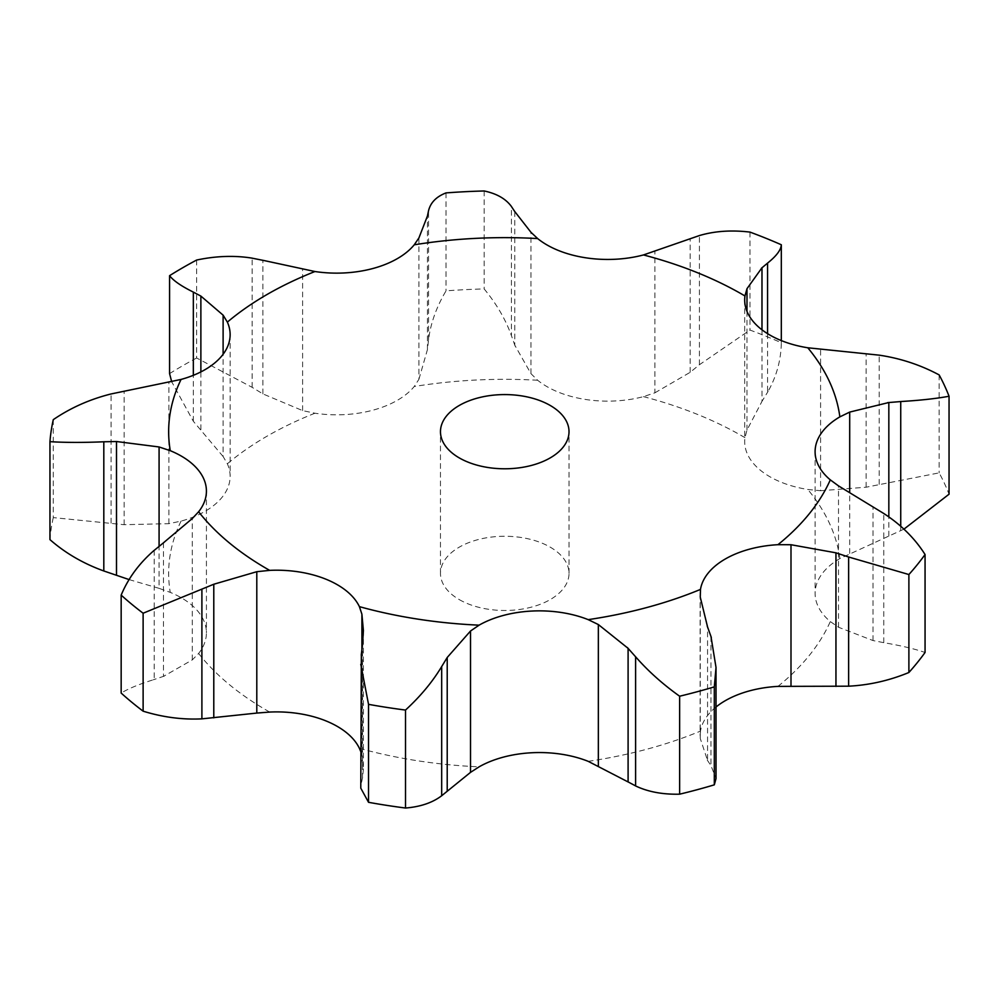 <?xml version="1.0" encoding="UTF-8"?>
<svg xmlns="http://www.w3.org/2000/svg" width="999" height="999" viewBox="0 0 999 999"><rect width="100%" height="100%" fill="white"/><g stroke="black" fill="none" stroke-linecap="round" stroke-linejoin="round"><path stroke-width="0.75" stroke-dasharray="5 3.75" d="M903.958 529.133L839.859 558.553A85.889 49.588 0 0 0 815.421 589.06A85.889 49.588 0 0 0 815.097 593.381A85.889 49.588 0 0 0 830.306 621.553L838.511 627.247L873.001 640.546L883.765 642.669C901.148 645.666 914.909 648.938 925.062 652.472M838.511 627.247L838.511 485.889M873.001 640.546L873.001 506.943M883.765 642.669L883.765 513.486M716.021 707.005A85.889 49.588 0 0 0 700.486 731.106L700.262 738.473L707.554 760.551L707.554 626.947M163.486 542.782L163.486 676.385L192.295 659.889L198.614 653.471A85.889 49.588 0 0 0 206.418 632.804A85.889 49.588 0 0 0 203.496 619.979A85.889 49.588 0 0 0 170.267 592.382L159.078 588.336L159.078 546.303M53.284 419.655L53.284 517.607L124.138 524.7L168.881 523.663L181.056 521.116A85.889 49.588 0 0 0 222.09 497.277A85.889 49.588 0 0 0 230.132 476.323A85.889 49.588 0 0 0 227.36 463.798L223.114 456.518L223.114 354.27M196.641 260.04L196.641 358.004L252.135 387.325L262.874 393.893L302.622 410.614L314.96 413.224A85.889 49.588 0 0 0 372.939 410.177A85.889 49.588 0 0 0 414.235 386.501L418.918 379.295L418.918 237.937M514.785 211.576L514.785 345.179L530.944 373.638L537.662 380.257A85.889 49.588 0 0 0 585.464 399.45A85.889 49.588 0 0 0 643.468 396.628L654.882 392.819L654.882 251.448M761.987 329.82L761.987 401.348L746.99 430.057L744.954 437.662A85.889 49.588 0 0 0 744.68 441.658A85.889 49.588 0 0 0 760.214 470.092A85.889 49.588 0 0 0 807.791 489.46L820.591 490.734L820.591 349.375M459.29 599.612A64.273 37.113 0 0 0 529.333 607.654A64.273 37.113 0 0 0 569.018 573.376A64.273 37.113 0 0 0 504.745 536.263A64.273 37.113 0 0 0 440.472 573.376A64.273 37.113 0 0 0 459.29 599.612M360.776 751.598L363.399 768.943L362.525 777.984L362.525 644.38M707.217 760.014L711.325 766.133M710.976 636.475L710.976 765.646L716.021 778.583M820.591 490.734L866.133 487.212L939.147 472.864A455.257 262.837 0 0 1 949.05 494.205M361.351 654.133L360.776 788.149M362.637 777.422L361.238 783.815M654.882 392.819L690.172 372.315L699.425 364.722L749.962 330.057A455.257 262.837 0 0 1 781.318 342.732C781.006 360.402 776.423 376.923 767.557 392.27L767.557 333.666M761.438 402.222L768.119 391.333M418.918 379.295L427.435 349.588L428.559 339.822C430.581 323.414 436.413 307.093 446.029 290.859A455.257 262.837 0 0 1 484.165 288.936C496.64 304.058 505.719 319.618 511.413 335.639L511.413 206.468M515.122 346.104L511.076 334.653M154.196 550.337L154.196 679.52C139.236 684.153 128.222 688.673 121.166 693.081M164.423 676.048L153.259 679.807M223.114 456.518L193.331 421.278L171.678 381.718M196.641 358.004A455.257 262.837 0 0 0 169.58 373.626M159.078 588.336L129.133 579.595M53.284 517.607A455.257 262.837 0 0 0 49.95 539.622M866.133 487.212L866.133 353.609M879.207 484.328L879.207 355.157M939.147 374.912L939.147 472.864M781.318 340.584L781.318 342.732M690.172 372.315L690.172 238.711M699.425 364.722L699.425 235.552M749.962 232.093L749.962 330.057M446.029 192.907L446.029 290.859M484.165 190.971L484.165 288.936M427.435 349.588L427.435 215.984M428.559 339.822L428.559 210.652M200.874 429.682L200.874 371.915M193.331 421.278L193.331 375.324M777.946 686.388A336.089 194.043 0 0 0 830.306 621.553M588.199 761.338A336.089 194.043 0 0 0 700.486 731.106M359.403 748.338A336.089 194.043 0 0 0 479.083 766.845M198.614 653.471A336.089 194.043 0 0 0 267.083 710.576A336.089 194.043 0 0 0 269.68 712.062M181.056 521.116A336.089 194.043 0 0 0 170.267 592.382M314.96 413.224A336.089 194.043 0 0 0 227.36 463.798M537.662 380.257A336.089 194.043 0 0 0 414.235 386.501M744.954 437.662A336.089 194.043 0 0 0 643.468 396.628M839.859 558.553A336.089 194.043 0 0 0 807.791 489.46M700.262 738.473L700.262 597.115M849.699 553.446L849.699 492.132M746.99 430.057L746.99 311.401M361.9 755.569L361.9 649.475M530.944 373.638L530.944 232.28M192.295 659.889L192.295 518.531M302.622 410.614L302.622 269.243M168.881 523.663L168.881 382.292M888.835 536.113L888.835 516.858M900.736 530.706L900.736 526.198M262.874 393.893L262.874 260.289M252.135 387.325L252.135 258.142M111.064 523.126L111.064 393.956M124.138 524.7L124.138 391.096M815.097 451.698L815.097 593.381M700.112 594.118L700.112 735.689M744.68 299.962L744.68 441.658M206.418 491.121L206.418 632.804M230.132 334.628L230.132 476.323M569.018 573.376L569.018 431.68M440.472 573.376L440.472 431.68M363.399 630.581L363.399 768.943"/><path stroke-width="1.5" d="M716.021 707.005A85.889 49.588 0 0 1 725.274 700.686A85.889 49.588 0 0 1 777.946 686.388L848.626 686.188C869.267 685.127 889.36 680.569 908.89 672.502A455.257 262.837 0 0 0 925.062 652.472L925.062 554.52C914.909 538.461 901.148 524.787 883.765 513.486L838.511 485.889L830.306 479.87A85.889 49.588 0 0 1 815.097 451.698A85.889 49.588 0 0 1 815.421 447.377A85.889 49.588 0 0 1 839.859 416.87A336.089 194.043 0 0 0 807.791 347.777A85.889 49.588 0 0 1 760.214 328.409A85.889 49.588 0 0 1 744.68 299.962A85.889 49.588 0 0 1 744.954 295.966A336.089 194.043 0 0 0 643.468 254.945A85.889 49.588 0 0 1 585.464 257.754A85.889 49.588 0 0 1 537.662 238.574A336.089 194.043 0 0 0 414.235 244.805A85.889 49.588 0 0 1 372.939 268.494A85.889 49.588 0 0 1 314.96 271.528A336.089 194.043 0 0 0 227.36 322.115A85.889 49.588 0 0 1 230.132 334.628A85.889 49.588 0 0 1 222.09 355.582A85.889 49.588 0 0 1 181.056 379.433A336.089 194.043 0 0 0 170.267 450.686A85.889 49.588 0 0 1 203.496 478.284A85.889 49.588 0 0 1 206.418 491.121A85.889 49.588 0 0 1 198.614 511.775A336.089 194.043 0 0 0 267.083 568.893A336.089 194.043 0 0 0 269.68 570.367L256.793 571.703L256.793 713.074L201.898 718.855C182.492 719.817 162.899 717.27 143.119 711.176A455.257 262.837 0 0 1 121.166 693.081L121.166 595.117A455.257 262.837 0 0 0 143.119 613.224L213.786 584.24L256.793 571.703M848.626 686.188L848.626 557.005L908.89 574.537L908.89 672.502M848.626 557.005L835.951 552.822L790.996 544.73L777.946 544.692A85.889 49.588 0 0 0 725.274 559.003A85.889 49.588 0 0 0 700.486 589.41L700.262 597.115L707.554 626.947M908.89 574.537A455.257 262.837 0 0 0 925.062 554.52M470.517 772.364L479.083 766.845A85.889 49.588 0 0 1 531.918 752.746A85.889 49.588 0 0 1 588.199 761.338L628.096 781.942L628.096 648.339L598.351 624.55L588.199 619.642A85.889 49.588 0 0 0 531.918 611.051A85.889 49.588 0 0 0 479.083 625.162L470.517 631.006L470.517 772.364L441.683 795.741C432.517 802.709 420.454 806.805 405.507 808.029A455.257 262.837 0 0 1 368.531 802.309L360.776 788.149L361.351 654.133M362.525 644.38L363.399 630.581L361.9 614.198L359.403 606.643A85.889 49.588 0 0 0 325.861 579.17A85.889 49.588 0 0 0 269.68 570.367M459.29 457.917A64.273 37.113 0 0 0 529.333 465.959A64.273 37.113 0 0 0 569.018 431.68A64.273 37.113 0 0 0 504.745 394.58A64.273 37.113 0 0 0 440.472 431.68A64.273 37.113 0 0 0 459.29 457.917M360.776 751.598L359.403 748.338A85.889 49.588 0 0 0 325.861 720.866A85.889 49.588 0 0 0 269.68 712.062L256.793 713.074M888.835 516.858L888.835 402.51L849.699 412.088L839.859 416.87M716.021 667.444L714.31 686.875A455.257 262.837 0 0 1 679.632 696.216C662.649 684.103 647.976 670.953 635.601 656.768L635.601 785.938C647.976 791.832 662.649 794.58 679.632 794.18A455.257 262.837 0 0 0 714.31 784.839L716.021 778.583L716.021 667.444L710.976 636.475M711.325 637.462L707.217 626.023M636.351 657.642L627.347 647.527M807.791 347.777L879.207 355.157C900.474 358.329 920.454 364.91 939.147 374.912A455.257 262.837 0 0 1 949.05 396.253C936.1 398.626 920.004 400.387 900.736 401.536L900.736 526.198M901.922 401.461L887.636 402.634M761.987 329.82L761.987 267.744L746.99 288.686L744.954 295.966M441.683 795.741L441.683 666.558C432.517 681.83 420.454 696.328 405.507 710.064A455.257 262.837 0 0 1 368.531 704.345L360.776 664.298M441.683 666.558L447.215 657.479L470.517 631.006M361.238 655.144L362.637 643.431M643.468 254.945L699.425 235.552C714.635 231.056 731.48 229.907 749.962 232.093A455.257 262.837 0 0 1 781.318 244.767C781.006 249.925 776.423 256.031 767.557 263.099L767.557 333.666M768.119 262.662L761.438 268.232M514.785 211.576L530.944 232.28L537.662 238.574M511.413 206.468C505.719 198.739 496.64 193.581 484.165 190.971A455.257 262.837 0 0 0 446.029 192.907C436.413 196.616 430.581 202.535 428.559 210.652L427.435 215.984L418.918 237.937L414.235 244.805M511.076 205.981L515.122 212.113M163.486 542.782L192.295 518.531L198.614 511.775M153.259 551.123L164.423 542.057M121.166 595.117C128.222 578.196 139.236 563.261 154.196 550.337M262.874 260.289L314.96 271.528M159.078 546.303L159.078 446.965L170.267 450.686M252.135 258.142C234.565 255.307 216.071 255.944 196.641 260.04A455.257 262.837 0 0 0 169.58 275.674C173.314 280.619 181.231 286.101 193.331 292.095L200.874 296.079L223.114 315.147L227.36 322.115M251.061 257.954L263.948 260.527M181.056 379.433L111.064 393.956C89.823 399.275 70.567 407.842 53.284 419.655A455.257 262.837 0 0 0 49.95 441.67C65.297 442.607 83.254 442.657 103.809 441.783L116.496 441.521L159.078 446.965M223.114 354.27L223.114 315.147M627.347 781.518L636.351 786.313M903.958 529.133L949.05 494.205L949.05 396.253M171.678 381.718L169.58 373.626L169.58 275.674M129.133 579.595L103.809 570.966C83.254 563.536 65.297 553.084 49.95 539.622L49.95 441.67M679.632 696.216L679.632 794.18M714.31 686.875L714.31 784.839M447.215 791.083L447.215 657.479M368.531 704.345L368.531 802.309M405.507 710.064L405.507 808.029M781.318 244.767L781.318 340.584M213.786 717.856L213.786 584.24M143.119 613.224L143.119 711.176M201.898 718.855L201.898 589.672M116.496 575.124L116.496 441.521M200.874 371.915L200.874 296.079M193.331 375.324L193.331 292.095M103.809 570.966L103.809 441.783M835.951 686.425L835.951 552.822M777.946 544.692A336.089 194.043 0 0 0 830.306 479.87M790.996 686.088L790.996 544.73M588.199 619.642A336.089 194.043 0 0 0 700.486 589.41M359.403 606.643A336.089 194.043 0 0 0 479.083 625.162M849.699 492.132L849.699 412.088M598.351 765.908L598.351 624.55M746.99 311.401L746.99 288.686M361.9 649.475L361.9 614.198"/></g></svg>
